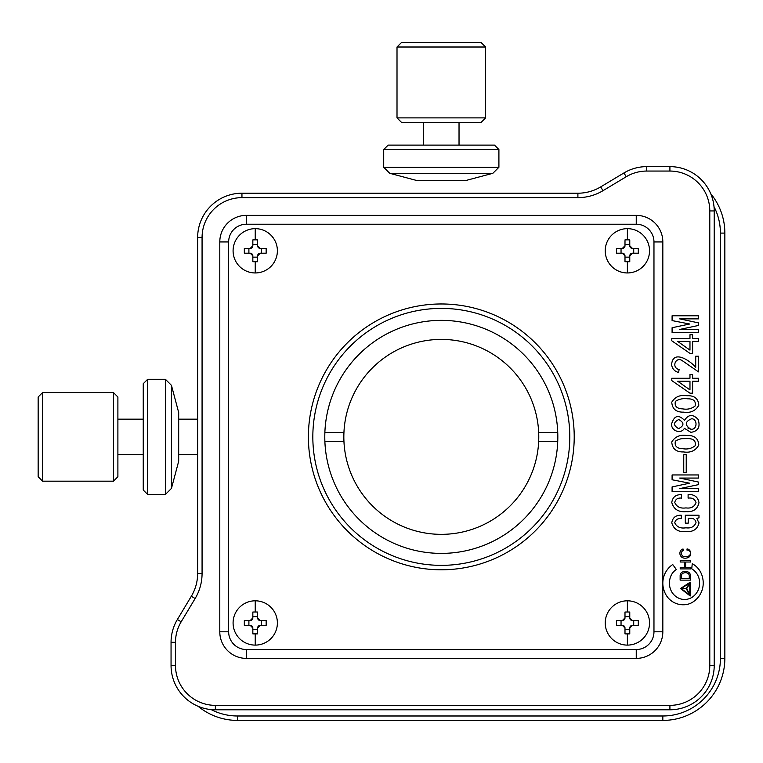 <?xml version="1.0" encoding="UTF-8"?>
<svg xmlns="http://www.w3.org/2000/svg" width="763" height="763" viewBox="0 0 763 763"><rect width="100%" height="100%" fill="white"/><g stroke="black" fill="none" stroke-linecap="round" stroke-linejoin="round"><path stroke-width="1.14" d="M255.233 600.805A22.156 22.156 0 0 1 277.389 622.951A22.156 22.156 0 0 1 255.233 645.107A22.156 22.156 0 0 1 233.087 622.951A22.156 22.156 0 0 1 255.233 600.805L255.233 611.993L257.627 612.031L257.627 617.906L260.288 620.557L266.153 620.557L266.153 625.345L260.288 625.345L257.627 628.006L257.627 633.872L252.839 633.872L252.839 628.006L250.188 625.345L244.322 625.345L244.322 620.557L250.188 620.557L252.839 617.906L252.839 612.031L255.233 611.993M627.386 600.805A22.156 22.156 0 0 1 649.532 622.951A22.156 22.156 0 0 1 627.386 645.107A22.156 22.156 0 0 1 605.231 622.951A22.156 22.156 0 0 1 627.386 600.805L627.386 611.993L629.771 612.031L629.771 617.906L632.432 620.557L638.297 620.557L638.297 625.345L632.432 625.345L629.771 628.006L629.771 633.872L627.386 633.91L624.992 633.872L624.992 628.006L622.331 625.345L616.466 625.345L616.466 620.557L622.331 620.557L624.992 617.906L624.992 612.031L627.386 611.993M255.233 228.652A22.156 22.156 0 0 1 277.389 250.808A22.156 22.156 0 0 1 255.233 272.954A22.156 22.156 0 0 1 233.087 250.808A22.156 22.156 0 0 1 255.233 228.652L255.233 239.849L257.627 239.887L257.627 245.753L260.288 248.414L266.153 248.414L266.153 253.202L260.288 253.202L257.627 255.853L257.627 261.719L252.839 261.719L252.839 255.853L250.188 253.202L244.322 253.202L244.322 248.414L250.188 248.414L252.839 245.753L252.839 239.887L255.233 239.849M627.386 228.652A22.156 22.156 0 0 1 649.532 250.808A22.156 22.156 0 0 1 627.386 272.954A22.156 22.156 0 0 1 605.231 250.808A22.156 22.156 0 0 1 627.386 228.652L627.386 239.849L629.771 239.887L629.771 245.753L632.432 248.414L638.297 248.414L638.297 253.202L632.432 253.202L629.771 255.853L629.771 261.719L624.992 261.719L624.992 255.853L622.331 253.202L616.466 253.202L616.466 248.414L622.331 248.414L624.992 245.753L624.992 240.612M690.687 553.766A4.092 4.092 0 0 0 690.668 553.452A4.483 4.483 0 0 0 688.798 549.541A2.88 2.88 0 0 0 687.034 548.959L686.977 550.104A3.062 3.062 0 0 1 687.721 556.294A7.105 7.105 0 0 1 683.448 556.494A3.433 3.433 0 0 1 683.39 550.266L683.047 548.988A4.197 4.197 0 0 0 680.157 551.706A4.921 4.921 0 0 0 683.076 557.896A7.372 7.372 0 0 0 688.169 557.543A4.092 4.092 0 0 0 690.687 553.766M441.31 553.394A116.52 116.52 0 0 1 324.79 436.875A116.52 116.52 0 0 1 441.31 320.365A116.52 116.52 0 0 1 557.829 436.875A116.52 116.52 0 0 1 441.31 553.394M312.83 436.875A128.48 128.48 0 0 0 441.31 565.354A128.48 128.48 0 0 0 569.789 436.875A128.48 128.48 0 0 0 441.31 308.395A128.48 128.48 0 0 0 312.83 436.875M308.395 436.875A132.905 132.905 0 0 0 441.31 569.789A132.905 132.905 0 0 0 574.215 436.875A132.905 132.905 0 0 0 441.31 303.97A132.905 132.905 0 0 0 308.395 436.875M703.228 583.056A22.585 22.585 0 0 0 702.656 578.011A20.754 20.754 0 0 0 692.251 563.685L691.745 568.817A16.109 16.109 0 0 1 699.509 584.057A15.661 15.661 0 0 1 694.95 594.863A13.868 13.868 0 0 1 685.46 599.441A14.659 14.659 0 0 1 680.119 598.755A15.813 15.813 0 0 1 671.917 592.174A17.597 17.597 0 0 1 670.658 576.628A13.677 13.677 0 0 1 676.352 569.522L672.718 564.525A22.547 22.547 0 0 0 662.828 582.76L662.828 583.6A22.547 22.547 0 0 0 664.735 592.26A19.848 19.848 0 0 0 683.782 604.763A17.063 17.063 0 0 0 692.957 601.988A22.585 22.585 0 0 0 703.228 583.056M690.229 595.989L690.229 582.169L680.482 588.521L690.229 595.989M681.378 578.678L681.378 575.302A3.119 3.119 0 0 1 682.751 573.404A5.169 5.169 0 0 1 687.205 573.032A2.842 2.842 0 0 1 689.266 575.76L689.266 578.678L681.378 578.678M680.138 580.128L690.515 580.128L690.515 575.731A4.273 4.273 0 0 0 687.663 571.802A7.029 7.029 0 0 0 682.074 572.202A3.805 3.805 0 0 0 680.138 575.235L680.138 580.128L680.138 575.235A3.805 3.805 0 0 1 682.074 572.202M680.215 568.912L690.525 568.912L690.525 567.453L685.651 567.453L685.651 562.016L690.525 562.016L690.525 560.547L680.215 560.547L680.215 562.016L684.468 562.016L684.468 567.453L680.215 567.453L680.215 568.912M677.687 341.414L689.971 341.414L689.971 350.122L677.687 341.414M671.783 340.794L689.971 353.383L692.613 353.383L692.613 341.414L698.517 341.414L698.517 338.467L692.613 338.467L692.613 334.738L689.971 334.738L689.971 338.467L671.783 338.467L671.783 340.794M677.687 381.214L689.971 381.214L689.971 389.922L677.687 381.214M671.783 380.594L689.971 393.183L692.613 393.183L692.613 381.214L698.517 381.214L698.517 378.257L692.613 378.257L692.613 374.528L689.971 374.528L689.971 378.257L671.783 378.257L671.783 380.594M678.622 428.625C673.119 425.439 673.157 422.406 678.727 419.536C684.363 422.635 684.325 425.668 678.622 428.625C684.325 425.668 684.363 422.635 678.727 419.536M690.744 429.168C684.573 425.115 684.859 421.634 691.621 418.744C697.859 418.925 697.344 430.437 690.744 429.168L687.816 427.957M690.896 432.354C698.126 431.229 700.539 426.927 698.145 419.45C692.947 413.937 688.407 414.242 684.525 420.384C678.708 414.395 674.463 415.387 671.793 423.36C670.133 430.466 680.977 434.853 684.373 428.31L690.896 432.354L684.373 428.31M683.753 454.738L683.753 472.459L686.233 472.459L686.233 454.738L683.753 454.738M685.927 507.9C680.415 508.702 676.686 506.89 674.73 502.464C675.541 499.164 677.821 497.714 681.578 498.115L681.578 494.691C675.875 494.443 672.613 497.037 671.783 502.464C673.672 509.303 678.498 512.355 686.233 511.639C693.338 512.135 697.582 509.131 698.984 502.617C697.897 496.923 694.263 494.233 688.102 494.538L688.102 498.115C692.203 497.59 694.845 499.088 696.028 502.617C694.397 506.851 691.03 508.616 685.927 507.9C691.03 508.616 694.397 506.851 696.028 502.617M681.578 498.115C677.821 497.714 675.541 499.164 674.73 502.464M671.783 502.464C672.613 497.037 675.875 494.443 681.578 494.691M698.984 502.617C697.582 509.131 693.338 512.135 686.233 511.639M629.771 257.141L624.992 257.141L624.992 255.853A2.661 2.661 0 0 0 622.331 253.202M621.044 253.202L621.044 248.414M622.331 248.414A2.661 2.661 0 0 0 624.992 245.753M624.992 239.887L627.386 239.849M624.992 244.475L629.771 244.475L629.771 245.753A2.661 2.661 0 0 0 632.432 248.414M632.432 253.202A2.661 2.661 0 0 0 629.771 255.853M633.719 248.414L633.719 253.202M260.288 253.202A2.661 2.661 0 0 0 257.627 255.853L257.627 257.141L252.839 257.141L252.839 255.853A2.661 2.661 0 0 0 250.188 253.202M248.9 253.202L248.9 248.414M250.188 248.414A2.661 2.661 0 0 0 252.839 245.753L252.839 244.475L257.627 244.475L257.627 245.753A2.661 2.661 0 0 0 260.288 248.414M261.566 248.414L261.566 253.202M629.771 629.284L624.992 629.284L624.992 628.006A2.661 2.661 0 0 0 622.331 625.345M621.044 625.345L621.044 620.557M622.331 620.557A2.661 2.661 0 0 0 624.992 617.906M624.992 616.618L629.771 616.618L629.771 617.906A2.661 2.661 0 0 0 632.432 620.557M633.719 620.557L633.719 625.345M632.432 625.345A2.661 2.661 0 0 0 629.771 628.006M662.828 582.76L662.828 241.947A26.581 26.581 0 0 0 636.247 215.366L246.373 215.366A26.581 26.581 0 0 0 219.792 241.947L219.792 631.812A26.581 26.581 0 0 0 246.373 658.393L636.247 658.393A26.581 26.581 0 0 0 662.828 631.812L662.828 583.6M219.792 241.947L228.652 241.947L228.652 631.812L219.792 631.812M228.652 241.947A17.721 17.721 0 0 1 246.373 224.227L246.373 215.366M636.247 215.366L636.247 224.227L246.373 224.227M636.247 224.227A17.721 17.721 0 0 1 653.967 241.947L662.828 241.947M662.828 631.812L653.967 631.812L653.967 241.947M653.967 631.812A17.721 17.721 0 0 1 636.247 649.532L636.247 658.393M246.373 658.393L246.373 649.532L636.247 649.532M246.373 649.532A17.721 17.721 0 0 1 228.652 631.812M257.627 629.284L252.839 629.284L252.839 628.006A2.661 2.661 0 0 0 250.188 625.345M248.9 625.345L248.9 620.557M250.188 620.557A2.661 2.661 0 0 0 252.839 617.906L252.839 616.618L257.627 616.618L257.627 617.906A2.661 2.661 0 0 0 260.288 620.557M261.566 620.557L261.566 625.345M260.288 625.345A2.661 2.661 0 0 0 257.627 628.006M623.953 172.943L626.232 176.739L602.97 190.693L600.691 186.897L623.953 172.943A44.302 44.302 0 0 1 646.747 166.63L669.914 166.63A44.302 44.302 0 0 1 714.216 210.931L714.216 665.479A44.302 44.302 0 0 1 669.914 709.79L215.366 709.79A44.302 44.302 0 0 1 171.055 665.479L171.055 642.312A44.302 44.302 0 0 1 177.369 619.518L191.332 596.256A44.302 44.302 0 0 0 197.646 573.471L197.646 237.512A44.302 44.302 0 0 1 241.947 193.211L577.896 193.211L577.896 197.646L241.947 197.646L241.947 193.211M600.691 186.897A44.302 44.302 0 0 1 577.896 193.211M602.97 190.693A48.737 48.737 0 0 1 577.896 197.646M197.646 237.512L202.071 237.512A39.876 39.876 0 0 1 241.947 197.646M202.071 237.512L202.071 573.471A48.737 48.737 0 0 1 195.128 598.535L181.174 621.797L177.369 619.518M171.055 642.312L175.49 642.312A39.876 39.876 0 0 1 181.174 621.797M175.49 642.312L175.49 665.479L171.055 665.479M215.366 709.79L215.366 705.355A39.876 39.876 0 0 1 175.49 665.479M215.366 705.355L669.914 705.355L669.914 709.79M714.216 665.479L709.79 665.479A39.876 39.876 0 0 1 669.914 705.355M709.79 665.479L709.79 210.931L714.216 210.931M669.914 166.63L669.914 171.055A39.876 39.876 0 0 1 709.79 210.931M669.914 171.055L646.747 171.055L646.747 166.63M626.232 176.739A39.876 39.876 0 0 1 646.747 171.055M696.81 518.315L698.984 517.858L696.81 518.315L698.984 523.141C697.325 529.284 693.071 532.078 686.233 531.534C693.071 532.078 697.325 529.284 698.984 523.141L698.898 522.045M671.783 522.827C672.585 517.638 675.741 515.101 681.264 515.206C675.741 515.101 672.585 517.638 671.783 522.827C673.758 529.465 678.584 532.364 686.233 531.534M685.927 527.805C690.916 528.492 694.282 526.775 696.028 522.674C694.282 526.775 690.916 528.492 685.927 527.805C680.52 528.664 676.791 527.014 674.73 522.827C675.522 519.67 677.697 518.277 681.264 518.63L681.264 515.206M696.028 522.674C695.446 519.508 693.424 518.058 689.971 518.315C693.424 518.058 695.446 519.508 696.028 522.674M698.984 515.206L698.984 517.858L698.984 515.206L685.308 515.206L685.308 523.141L688.255 523.141L688.255 518.315L689.971 518.315M698.67 474.948L672.089 474.948L672.089 479.765L689.657 483.189L672.089 486.918L672.089 491.734L698.67 491.734L698.67 488.625L679.709 488.625L698.67 484.591L698.67 482.102L679.709 478.058L698.67 478.058L698.67 474.948M682.742 448.682C676.829 448.51 674.368 446.012 675.36 441.195C679.06 438.83 683.2 437.972 687.759 438.601C693.662 438.582 696.104 440.985 695.103 445.802C691.516 448.577 687.396 449.531 682.742 448.682M682.542 438.696L687.759 438.601M686.91 435.52C680.091 434.433 675.036 436.589 671.764 441.996C672.26 448.835 676.228 452.144 683.677 451.944C690.61 452.993 695.646 450.685 698.794 445.02C698.317 438.344 694.349 435.177 686.91 435.52M682.742 408.882C676.829 408.71 674.368 406.221 675.36 401.395C679.06 399.039 683.2 398.172 687.759 398.811C693.662 398.791 696.104 401.185 695.103 406.011C691.516 408.787 687.396 409.741 682.742 408.882C676.829 408.71 674.368 406.221 675.36 401.395C679.06 399.039 683.2 398.172 687.759 398.811M686.91 395.73C680.091 394.633 675.036 396.789 671.764 402.206C672.26 409.035 676.228 412.354 683.677 412.144C690.61 413.193 695.646 410.885 698.794 405.229C698.317 398.553 694.349 395.387 686.91 395.73M698.517 371.886L698.517 356.187L695.722 356.187L695.722 367.375C690.181 360.613 672.699 349.082 671.621 364.733C672.222 368.787 674.549 371.371 678.622 372.506L679.089 369.55C670.782 367.632 675.961 355.377 682.923 361.137L698.517 371.886M698.67 315.768L672.089 315.768L672.089 320.584L689.657 324.008L672.089 327.737L672.089 332.554L698.67 332.554L698.67 329.444L679.709 329.444L698.67 325.41L698.67 322.921L679.709 318.877L698.67 318.877L698.67 315.768M492.86 173.306L389.759 173.306L383.713 167.259L498.907 167.259L492.86 173.306L465.678 180.554L416.941 180.554L389.759 173.306M383.713 149.538L388.148 145.113L494.472 145.113L498.907 149.538L383.713 149.538L383.713 167.259M459.03 145.113L459.03 122.328M423.589 145.113L423.589 122.328M397.008 117.893L401.433 122.328L481.186 122.328L485.611 117.893L397.008 117.893L397.008 47.01L485.611 47.01L485.611 117.893M485.611 47.01L481.186 42.585L401.433 42.585L397.008 47.01M681.531 588.349L689.485 583.17L686.357 588.349L681.531 588.349M686.729 588.569L689.8 583.476L689.8 594.749L686.729 588.569M686.357 588.778L689.323 594.739L681.531 588.778L686.357 588.778M147.679 379.287L147.679 494.472L165.399 494.472L165.399 379.287L147.679 379.287L143.244 383.713L143.244 490.046L147.679 494.472M171.437 488.434L178.685 461.243L178.685 412.516L171.437 385.325L171.437 488.434L165.399 494.472M113.468 481.186L117.893 476.751L117.893 397.008L113.468 392.573L113.468 481.186L42.585 481.186L42.585 392.573L113.468 392.573M42.585 392.573L38.15 397.008L38.15 476.751L42.585 481.186M198.094 706.28A62.022 62.022 0 0 0 237.512 720.415L662.828 720.415A62.022 62.022 0 0 0 724.85 658.393L720.415 658.393L720.415 233.087A57.597 57.597 0 0 0 714.015 206.687M211.113 709.58A57.597 57.597 0 0 0 237.512 715.99L662.828 715.99A57.597 57.597 0 0 0 720.415 658.393M720.415 233.087L724.85 233.087A62.022 62.022 0 0 0 710.715 193.668M724.85 233.087L724.85 658.393M538.678 432.449A97.464 97.464 0 0 1 441.31 534.348A97.464 97.464 0 0 1 343.941 432.449A97.464 97.464 0 0 1 441.31 339.411A97.464 97.464 0 0 1 538.678 432.449L557.743 432.449A116.52 116.52 0 0 0 441.31 320.365A116.52 116.52 0 0 0 324.876 441.31L343.941 441.31M324.876 441.31A116.52 116.52 0 0 0 441.31 553.394A116.52 116.52 0 0 0 557.743 441.31L538.678 441.31M324.876 432.449L343.941 432.449M255.233 633.91L255.233 645.107M627.386 633.91L627.386 645.107M255.233 261.766L255.233 272.954M627.386 261.766L627.386 272.954M202.071 573.471L197.646 573.471M195.128 598.535L191.332 596.256M237.512 720.415L237.512 715.99M662.828 715.99L662.828 720.415M197.646 419.154L178.685 419.154M197.646 454.605L178.685 454.605M498.907 149.538L498.907 167.259M171.437 385.325L165.399 379.287M143.244 419.154L117.893 419.154M143.244 454.605L117.893 454.605"/></g></svg>
